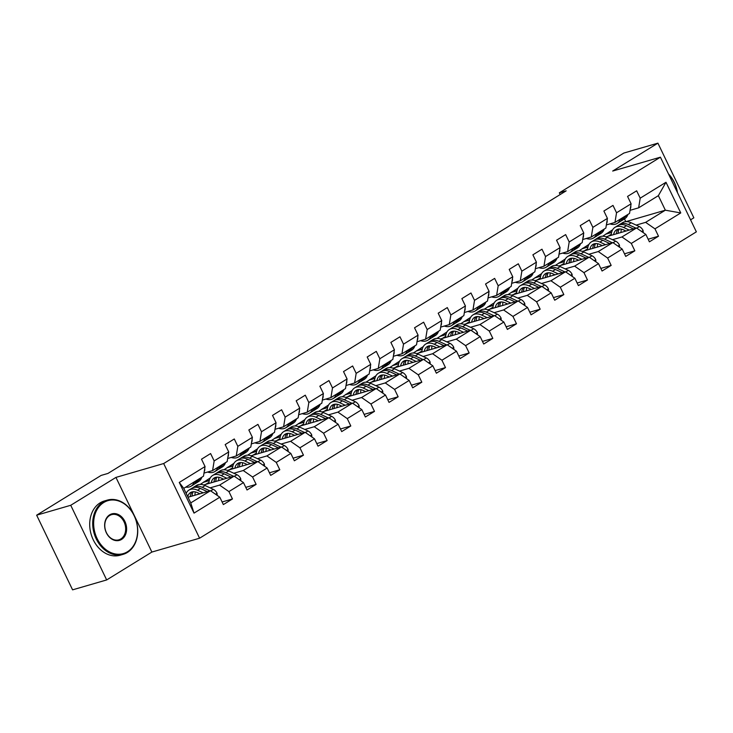 <?xml version="1.0" encoding="UTF-8"?>
<svg xmlns="http://www.w3.org/2000/svg" width="733" height="733" viewBox="0 0 733 733"><rect width="100%" height="100%" fill="white"/><g stroke="black" fill="none" stroke-linecap="round" stroke-linejoin="round"><path stroke-width="1.1" d="M690.568 219.836L693.849 217.82L657.913 143.155L623.829 153.06L559.343 192.825L560.177 194.538M199.596 538.205L696.35 231.848L660.415 157.183L163.67 463.54L199.596 538.205L151.878 552.059L115.951 477.403L70.734 505.284L106.67 579.94L151.878 552.059M106.67 579.94L72.585 589.845L36.65 515.18L70.734 505.284M625.955 221.632L665.353 210.197L658.362 195.665L638.635 207.833L640.202 198.176L636.656 190.809L627.558 196.426L631.104 203.792L616.535 212.772L612.99 205.405L603.882 211.022L607.428 218.388L592.869 227.367L589.323 220.001L580.215 225.617L583.761 232.984L569.193 241.963L565.647 234.606L556.549 240.213L560.094 247.58L545.526 256.568L541.98 249.202L532.882 254.818L536.419 262.176L521.859 271.164L518.313 263.798L509.206 269.414L512.752 276.781L498.183 285.76L494.647 278.393L485.539 284.01L489.085 291.377L474.517 300.356L470.971 292.989L461.872 298.606L465.418 305.973L450.85 314.952L447.304 307.585L438.197 313.202L441.742 320.568L427.183 329.548L423.637 322.19L414.53 327.798L418.076 335.164L403.507 344.153L399.961 336.786L390.863 342.393L394.409 349.76L379.841 358.749L376.295 351.382L367.196 356.998L370.733 364.356L356.174 373.344L352.628 365.978L343.52 371.594L347.066 378.961L332.498 387.94L328.961 380.574L319.854 386.19L323.4 393.557L308.831 402.536L305.285 395.169L296.187 400.786L299.733 408.153L285.164 417.132L281.619 409.774L272.52 415.382L276.057 422.749L261.498 431.728L257.952 424.37L248.844 429.978L252.39 437.344L237.822 446.333L234.285 438.966L225.178 444.583L228.723 451.94L214.155 460.929L210.609 453.562L201.511 459.179L205.057 466.545L179.255 482.451L194.016 513.118L190.754 502.893L210.472 490.725L188.033 497.24M640.202 198.176L665.995 182.27L680.755 212.936L654.963 228.843L658.509 236.209L648.155 239.224M194.016 513.118L219.818 497.212L223.354 504.579L232.462 498.962L228.916 491.596L243.484 482.616L247.03 489.983L256.129 484.366L252.583 477L267.151 468.021L270.697 475.387L279.804 469.771L276.259 462.404L290.818 453.425L294.364 460.782L303.471 455.175L299.925 447.808L314.494 438.82L318.04 446.186L327.138 440.57L323.592 433.212L338.16 424.224L341.706 431.59L350.805 425.974L347.268 418.607L361.827 409.628L365.373 416.995L374.481 411.378L370.935 404.011L385.494 395.032L389.04 402.399L398.147 396.782L394.601 389.415L409.17 380.436L412.716 387.803L421.814 382.186L418.268 374.82L432.837 365.84L436.382 373.198L445.481 367.59L441.944 360.224L456.503 351.235L460.049 358.602L469.157 352.985L465.611 345.628L480.179 336.639L483.716 344.006L492.823 338.389L489.278 331.032L503.846 322.044L507.392 329.41L516.49 323.794L512.944 316.427L527.513 307.448L531.058 314.814L540.166 309.198L536.62 301.831L551.179 292.852L554.725 300.218L563.833 294.602L560.287 287.235L574.855 278.256L578.401 285.613L587.5 280.006L583.954 272.639L598.522 263.651L602.068 271.018L611.166 265.41L607.63 258.043L622.189 249.055L625.735 256.422L634.842 250.805L631.296 243.448L645.865 234.459L649.401 241.826L658.509 236.209M36.65 515.18L101.136 475.415L107.953 473.436L566.16 190.846L559.343 192.825M631.104 203.792L629.528 213.44L614.969 222.429L606.365 224.921M606.081 236.814L636.519 227.972L621.96 236.961L612.495 239.7M578.978 250.823L588.966 244.401M582.423 248.441L587.994 246.819M597.642 244.016L598.155 243.869M614.969 222.429L616.535 212.772M645.865 234.459L636.519 227.972M631.296 243.448L621.96 236.961M607.428 218.388L605.861 228.045L591.293 237.025L582.698 239.526M582.405 251.41L612.852 242.568L598.284 251.556L588.828 254.296M555.312 265.419L565.29 258.996M558.748 263.037L564.328 261.415M573.966 258.612L574.489 258.465M591.293 237.025L592.869 227.367M622.189 249.055L612.852 242.568M607.63 258.043L598.284 251.556M583.761 232.984L582.194 242.641L567.626 251.621L559.032 254.122M558.738 266.006L589.185 257.164L574.617 266.152L565.161 268.901M531.645 280.015L541.623 273.601M535.081 277.633L540.652 276.011M550.3 273.217L550.822 273.061M567.626 251.621L569.193 241.963M598.522 263.651L589.185 257.164M583.954 272.639L574.617 266.152M560.094 247.58L558.519 257.237L543.959 266.216L535.365 268.718M535.072 280.602L565.519 271.769L550.95 280.748L541.495 283.497M507.969 294.611L517.956 288.197M511.414 292.229L516.985 290.607M526.633 287.812L527.155 287.657M543.959 266.216L545.526 256.568M574.855 278.256L565.519 271.769M560.287 287.235L550.95 280.748M536.419 262.176L534.852 271.833L520.283 280.821L511.689 283.314M511.405 295.207L541.843 286.365L527.284 295.344L517.819 298.093M484.302 309.207L494.289 302.793M487.738 306.825L493.318 305.212M502.957 302.408L503.479 302.253M520.283 280.821L521.859 271.164M551.179 292.852L541.843 286.365M536.62 301.831L527.284 295.344M512.752 276.781L511.185 286.429L496.617 295.417L488.022 297.91M487.729 309.802L518.176 300.961L503.608 309.94L494.152 312.689M460.636 323.803L470.613 317.389M464.071 321.421L469.651 319.808M479.29 317.004L479.813 316.858M496.617 295.417L498.183 285.76M527.513 307.448L518.176 300.961M512.944 316.427L503.608 309.94M489.085 291.377L487.518 301.025L472.95 310.013L464.356 312.505M464.062 324.398L494.509 315.556L479.941 324.536L470.485 327.284M436.969 338.408L446.947 331.985M440.405 336.026L445.976 334.404M455.624 331.6L456.146 331.453M472.95 310.013L474.517 300.356M503.846 322.044L494.509 315.556M489.278 331.032L479.941 324.536M465.418 305.973L463.842 315.63L449.283 324.609L440.68 327.101M440.396 338.994L470.833 330.152L456.274 339.141L446.809 341.88M413.293 353.004L423.28 346.581M416.738 350.621L422.309 349M431.957 346.196L432.47 346.049M449.283 324.609L450.85 314.952M480.179 336.639L470.833 330.152M465.611 345.628L456.274 339.141M441.742 320.568L440.176 330.226L425.607 339.205L417.013 341.706M416.72 353.59L447.167 344.748L432.598 353.737L423.143 356.485M389.626 367.599L399.604 361.177M393.062 365.217L398.642 363.595M408.281 360.801L408.803 360.645M425.607 339.205L427.183 329.548M456.503 351.235L447.167 344.748M441.944 360.224L432.598 353.737M418.076 335.164L416.509 344.822L401.941 353.801L393.346 356.302M393.053 368.186L423.5 359.353L408.932 368.332L399.476 371.081M365.959 382.195L375.937 375.782M369.395 379.813L374.966 378.191M384.614 375.397L385.137 375.241M401.941 353.801L403.507 344.153M432.837 365.84L423.5 359.353M418.268 374.82L408.932 368.332M394.409 349.76L392.842 359.417L378.274 368.397L369.679 370.898M369.386 382.791L399.833 373.949L385.265 382.928L375.809 385.677M342.284 396.791L352.271 390.377M345.729 394.409L351.299 392.796M360.948 389.993L361.47 389.837M378.274 368.397L379.841 358.749M409.17 380.436L399.833 373.949M394.601 389.415L385.265 382.928M370.733 364.356L369.166 374.013L354.607 383.002L346.003 385.494M345.719 397.387L376.157 388.545L361.598 397.524L352.133 400.273M318.617 411.387L328.604 404.973M322.053 409.005L327.633 407.392M337.272 404.589L337.794 404.442M354.607 383.002L356.174 373.344M385.494 395.032L376.157 388.545M370.935 404.011L361.598 397.524M347.066 378.961L345.5 388.609L330.931 397.598L322.337 400.09M322.044 411.983L352.491 403.141L337.922 412.12L328.466 414.869M294.95 425.992L304.928 419.569M298.386 423.61L303.966 421.988M313.605 419.184L314.127 419.038M330.931 397.598L332.498 387.94M361.827 409.628L352.491 403.141M347.268 418.607L337.922 412.12M323.4 393.557L321.833 403.214L307.264 412.193L298.67 414.686M298.377 426.579L328.824 417.737L314.255 426.725L304.8 429.465M271.283 440.588L281.261 434.165M274.719 438.206L280.29 436.584M289.938 433.78L290.46 433.634M307.264 412.193L308.831 402.536M338.16 424.224L328.824 417.737M323.592 433.212L314.255 426.725M299.733 408.153L298.157 417.81L283.598 426.789L274.994 429.291M274.71 441.174L305.157 432.333L290.589 441.321L281.124 444.061M247.607 455.184L257.595 448.761M251.053 452.802L256.623 451.18M266.271 448.376L266.785 448.229M283.598 426.789L285.164 417.132M314.494 438.82L305.157 432.333M299.925 447.808L290.589 441.321M276.057 422.749L274.49 432.406L259.922 441.385L251.327 443.886M251.034 455.77L281.481 446.928L266.922 455.917L257.457 458.666M223.941 469.78L233.919 463.366M227.377 467.397L232.957 465.776M242.596 462.981L243.118 462.825M259.922 441.385L261.498 431.728M290.818 453.425L281.481 446.928M276.259 462.404L266.922 455.917M252.39 437.344L250.823 447.002L236.255 455.981L227.661 458.482M227.367 470.375L257.814 461.533L243.246 470.513L233.79 473.261M200.274 484.376L210.252 477.962M203.71 481.993L209.281 480.372M218.929 477.577L219.451 477.421M236.255 455.981L237.822 446.333M267.151 468.021L257.814 461.533M252.583 477L243.246 470.513M228.723 451.94L227.157 461.598L212.588 470.586L203.994 473.078M203.701 484.971L234.148 476.129L219.579 485.109L210.124 487.857M185.962 492.942L186.585 492.558M195.262 492.173L195.784 492.017M212.588 470.586L214.155 460.929M243.484 482.616L234.148 476.129M228.916 491.596L219.579 485.109M205.057 466.545L203.481 476.193L183.763 488.361L179.255 482.451M219.818 497.212L210.472 490.725M657.913 143.155L612.696 171.046L660.415 157.183M115.951 477.403L163.67 463.54M183.763 488.361L190.754 502.893M638.635 207.833L630.041 210.325M625.799 221.641L624.479 218.91M602.654 236.218L612.632 229.805M606.09 233.836L611.661 232.224M621.309 229.42L621.831 229.273M636.171 225.104L645.626 222.356L665.353 210.197L680.755 212.936M658.362 195.665L665.995 182.27M654.963 228.843L645.626 222.356M232.462 498.962L222.099 501.968M209.226 480.619L203.811 482.195M205.634 484.403L208.951 482.36M256.129 484.366L245.775 487.372M232.892 466.023L227.477 467.599M229.301 469.807L232.618 467.764M279.804 469.771L269.442 472.776M256.559 451.427L251.144 453.003M252.977 455.211L256.293 453.168M303.471 455.175L293.108 458.18M280.235 436.831L274.82 438.407M276.643 440.615L279.96 438.572M327.138 440.57L316.784 443.584M303.902 422.235L298.487 423.811M300.31 426.02L303.627 423.976M350.805 425.974L340.451 428.988M327.569 407.64L322.154 409.206M323.977 411.424L327.294 409.371M374.481 411.378L364.118 414.383M351.244 393.044L345.82 394.611M347.653 396.819L350.97 394.775M398.147 396.782L387.784 399.787M374.911 378.439L369.496 380.015M371.319 382.223L374.636 380.18M421.814 382.186L411.46 385.191M398.578 363.843L393.163 365.419M394.986 367.627L398.303 365.584M445.481 367.59L435.127 370.596M422.245 349.247L416.83 350.823M418.662 353.031L421.97 350.988M469.157 352.985L458.794 356M445.921 334.651L440.496 336.227M442.329 338.435L445.646 336.392M492.823 338.389L482.47 341.404M469.587 320.055L464.172 321.622M465.996 323.839L469.312 321.787M516.49 323.794L506.137 326.799M493.254 305.459L487.839 307.026M489.662 309.244L492.979 307.191M540.166 309.198L529.803 312.203M516.93 290.854L511.506 292.43M513.338 294.639L516.655 292.595M563.833 294.602L553.47 297.607M540.597 276.259L535.182 277.834M537.005 280.043L540.322 277.999M587.5 280.006L577.146 283.011M564.263 261.663L558.848 263.239M560.672 265.447L563.989 263.404M611.166 265.41L600.813 268.415M587.93 247.067L582.515 248.643M584.338 250.851L587.655 248.808M634.842 250.805L624.479 253.82M611.606 232.471L606.182 234.038M608.014 236.255L611.331 234.212M194.309 481.856L193.933 482.735A17.28 10.619 58.3 0 1 191.075 486.199A17.28 10.619 58.3 0 1 185.797 487.106M204.727 468.524A5.983 3.674 58.3 0 1 204.489 471.035L204.214 471.676M201.896 477.174L201.52 478.063A17.28 10.619 58.3 0 1 198.661 481.526L195.784 483.304A17.28 10.619 -121.7 0 0 198.643 479.84L199.01 478.951M197.195 480.078L196.82 480.958A17.28 10.619 58.3 0 1 193.961 484.421L191.075 486.199M194.822 483.789A17.28 10.619 -121.7 0 0 195.784 483.304M217.215 495.407L217.032 493.227A5.983 3.674 -121.7 0 0 213.294 489.332L205.121 485.539A17.28 10.619 -121.7 0 0 196.545 485.393L193.659 487.179A17.28 10.619 -121.7 0 0 192.797 487.811M195.326 491.916A14.348 8.814 -121.7 0 0 194.996 495.224M203.188 492.842L197.534 490.221A17.28 10.619 -121.7 0 0 188.958 490.075A17.28 10.619 -121.7 0 0 186.173 493.373M199.962 493.776L197.617 492.695A14.348 8.814 -121.7 0 0 190.498 492.576A14.348 8.814 -121.7 0 0 187.73 496.617M209.931 490.881L202.244 487.317A17.28 10.619 -121.7 0 0 193.659 487.179M192.11 496.058A14.348 8.814 58.3 0 1 193.228 491.742M188.958 490.075L191.835 488.297A17.28 10.619 58.3 0 1 200.421 488.444L207.32 491.641M192.083 491.916A14.348 8.814 -121.7 0 0 190.323 496.58M103.774 502.499A27.561 21.44 73.8 0 0 97.113 538.535A27.561 21.44 73.8 0 0 127.478 551.738A27.561 21.44 73.8 0 0 134.139 515.702A27.561 21.44 73.8 0 0 103.774 502.499M127.359 552.462A28.239 21.972 -106.2 0 1 123.089 554.359A28.239 21.972 -106.2 0 1 95.07 536.199A28.239 21.972 -106.2 0 1 103.078 502.013A28.239 21.972 -106.2 0 1 107.339 500.117A28.239 21.972 -106.2 0 1 135.358 518.277A28.239 21.972 -106.2 0 1 127.359 552.462M109.703 514.813A13.78 10.72 -106.2 0 1 124.885 521.41A13.78 10.72 -106.2 0 1 121.55 539.433A13.78 10.72 -106.2 0 1 106.367 532.827A13.78 10.72 -106.2 0 1 109.703 514.813M120.853 538.938A13.102 10.189 73.8 0 0 124.564 523.078A13.102 10.189 73.8 0 0 111.563 514.658A13.102 10.189 73.8 0 0 109.584 515.537A13.102 10.189 73.8 0 0 105.873 531.398A13.102 10.189 73.8 0 0 118.874 539.827A13.102 10.189 73.8 0 0 120.853 538.938M123.089 554.359L120.093 555.229A28.239 21.972 -106.2 0 1 92.074 537.069A28.239 21.972 -106.2 0 1 100.082 502.884A28.239 21.972 -106.2 0 1 104.343 500.987L107.339 500.117M668.459 173.886A28.239 21.972 -106.2 0 1 677.484 192.642M677.319 192.303A27.561 21.44 73.8 0 0 668.716 174.427M217.976 467.26L217.609 468.14A17.28 10.619 58.3 0 1 214.742 471.603A17.28 10.619 58.3 0 1 207.586 472.034M228.403 453.929A5.983 3.674 58.3 0 1 228.165 456.439L227.89 457.08M225.562 462.578L225.196 463.458A17.28 10.619 58.3 0 1 222.328 466.93L219.451 468.708A17.28 10.619 -121.7 0 0 222.31 465.235L222.685 464.356M220.862 465.482L220.486 466.362A17.28 10.619 58.3 0 1 217.628 469.826L214.742 471.603M218.489 469.193A17.28 10.619 -121.7 0 0 219.451 468.708M241.652 452.655L241.276 453.544A17.28 10.619 58.3 0 1 238.417 457.007A17.28 10.619 58.3 0 1 231.262 457.438M252.07 439.324A5.983 3.674 58.3 0 1 251.831 441.834L251.556 442.485M249.238 447.982L248.863 448.862A17.28 10.619 58.3 0 1 246.004 452.325L243.118 454.103A17.28 10.619 -121.7 0 0 245.976 450.639L246.352 449.76M244.529 450.877L244.162 451.766A17.28 10.619 58.3 0 1 241.294 455.23L238.417 457.007M242.165 454.597A17.28 10.619 -121.7 0 0 243.118 454.103M240.891 480.811L240.699 478.631A5.983 3.674 -121.7 0 0 236.97 474.737L228.797 470.943A17.28 10.619 -121.7 0 0 220.212 470.797L217.325 472.574A17.28 10.619 -121.7 0 0 216.464 473.216M218.993 477.311A14.348 8.814 -121.7 0 0 218.663 480.619M226.863 478.246L221.21 475.616A17.28 10.619 -121.7 0 0 212.625 475.479A17.28 10.619 -121.7 0 0 208.896 483.459M223.629 479.18L221.293 478.099A14.348 8.814 -121.7 0 0 214.164 477.98A14.348 8.814 -121.7 0 0 211.232 482.781M233.598 476.285L225.911 472.721A17.28 10.619 -121.7 0 0 217.325 472.574M215.777 481.462A14.348 8.814 58.3 0 1 216.895 477.146M212.625 475.479L215.511 473.701A17.28 10.619 58.3 0 1 224.087 473.839L230.987 477.046M215.749 477.32A14.348 8.814 -121.7 0 0 213.99 481.975M264.558 466.215L264.366 464.035A5.983 3.674 -121.7 0 0 260.636 460.132L252.464 456.347A17.28 10.619 -121.7 0 0 243.878 456.201L241.001 457.978A17.28 10.619 -121.7 0 0 240.131 458.62M242.66 462.715A14.348 8.814 -121.7 0 0 242.33 466.023M250.53 463.65L244.877 461.02A17.28 10.619 -121.7 0 0 236.292 460.883A17.28 10.619 -121.7 0 0 232.563 468.863M247.296 464.585L244.959 463.503A14.348 8.814 -121.7 0 0 237.84 463.384A14.348 8.814 -121.7 0 0 234.908 468.185M257.265 461.689L249.577 458.125A17.28 10.619 -121.7 0 0 241.001 457.978M239.444 466.866A14.348 8.814 58.3 0 1 240.571 462.55M236.292 460.883L239.178 459.105A17.28 10.619 58.3 0 1 247.763 459.243L254.663 462.45M239.416 462.715A14.348 8.814 -121.7 0 0 237.666 467.379M265.319 438.059L264.943 438.948A17.28 10.619 58.3 0 1 262.084 442.411A17.28 10.619 58.3 0 1 254.928 442.842M275.736 424.728A5.983 3.674 58.3 0 1 275.498 427.238L275.223 427.889M272.905 433.386L272.529 434.266A17.28 10.619 58.3 0 1 269.671 437.729L266.785 439.507A17.28 10.619 -121.7 0 0 269.652 436.043L270.019 435.164M268.205 436.282L267.829 437.17A17.28 10.619 58.3 0 1 264.97 440.634L262.084 442.411M265.832 439.992A17.28 10.619 -121.7 0 0 266.785 439.507M288.985 423.463L288.619 424.352A17.28 10.619 58.3 0 1 285.751 427.815A17.28 10.619 58.3 0 1 278.595 428.246M299.412 410.132A5.983 3.674 58.3 0 1 299.165 412.642L298.899 413.293M296.572 418.781L296.196 419.67A17.28 10.619 58.3 0 1 293.337 423.133L290.46 424.911A17.28 10.619 -121.7 0 0 293.319 421.448L293.695 420.568M291.871 421.686L291.496 422.575A17.28 10.619 58.3 0 1 288.637 426.038L285.751 427.815M289.498 425.397A17.28 10.619 -121.7 0 0 290.46 424.911M312.661 408.867L312.285 409.747A17.28 10.619 58.3 0 1 309.427 413.22A17.28 10.619 58.3 0 1 302.262 413.641M323.079 395.536A5.983 3.674 58.3 0 1 322.841 398.046L322.566 398.697M320.239 404.185L319.872 405.074A17.28 10.619 58.3 0 1 317.013 408.538L314.127 410.315A17.28 10.619 -121.7 0 0 316.986 406.852L317.362 405.963M315.538 407.09L315.163 407.969A17.28 10.619 58.3 0 1 312.304 411.442L309.427 413.22M313.174 410.801A17.28 10.619 -121.7 0 0 314.127 410.315M288.225 451.62L288.042 449.439A5.983 3.674 -121.7 0 0 284.303 445.536L276.13 441.752A17.28 10.619 -121.7 0 0 267.554 441.605L264.668 443.383A17.28 10.619 -121.7 0 0 263.807 444.024M266.336 448.12A14.348 8.814 -121.7 0 0 266.006 451.427M274.197 449.045L268.544 446.424A17.28 10.619 -121.7 0 0 259.968 446.287A17.28 10.619 -121.7 0 0 256.229 454.268M270.972 449.989L268.626 448.898A14.348 8.814 -121.7 0 0 261.507 448.779A14.348 8.814 -121.7 0 0 258.575 453.59M280.941 447.093L273.244 443.529A17.28 10.619 -121.7 0 0 264.668 443.383M263.12 452.27A14.348 8.814 58.3 0 1 264.237 447.945M259.968 446.287L262.845 444.51A17.28 10.619 58.3 0 1 271.43 444.647L278.329 447.845M263.083 448.12A14.348 8.814 -121.7 0 0 261.333 452.783M311.892 437.024L311.708 434.834A5.983 3.674 -121.7 0 0 307.979 430.94L299.797 427.147A17.28 10.619 -121.7 0 0 291.221 427.009L288.335 428.787A17.28 10.619 -121.7 0 0 287.473 429.419M290.002 433.524A14.348 8.814 -121.7 0 0 289.672 436.831M297.864 434.449L292.21 431.829A17.28 10.619 -121.7 0 0 283.634 431.682A17.28 10.619 -121.7 0 0 279.905 439.672M294.639 435.393L292.302 434.303A14.348 8.814 -121.7 0 0 285.174 434.183A14.348 8.814 -121.7 0 0 282.242 438.985M304.607 432.497L296.92 428.924A17.28 10.619 -121.7 0 0 288.335 428.787M286.786 437.665A14.348 8.814 58.3 0 1 287.904 433.35M283.634 431.682L286.511 429.904A17.28 10.619 58.3 0 1 295.097 430.051L301.996 433.249M286.759 433.524A14.348 8.814 -121.7 0 0 285 438.187M335.567 422.419L335.375 420.238A5.983 3.674 -121.7 0 0 331.646 416.344L323.473 412.551A17.28 10.619 -121.7 0 0 314.888 412.413L312.001 414.191A17.28 10.619 -121.7 0 0 311.14 414.823M313.669 418.928A14.348 8.814 -121.7 0 0 313.339 422.235M321.54 419.853L315.886 417.233A17.28 10.619 -121.7 0 0 307.301 417.086A17.28 10.619 -121.7 0 0 303.572 425.067M318.305 420.788L315.969 419.707A14.348 8.814 -121.7 0 0 308.84 419.588A14.348 8.814 -121.7 0 0 305.918 424.389M328.274 417.892L320.587 414.328A17.28 10.619 -121.7 0 0 312.001 414.191M310.453 423.069A14.348 8.814 58.3 0 1 311.571 418.754M307.301 417.086L310.187 415.309A17.28 10.619 58.3 0 1 318.763 415.455L325.663 418.653M310.425 418.928A14.348 8.814 -121.7 0 0 308.666 423.592M336.328 394.272L335.952 395.151A17.28 10.619 58.3 0 1 333.094 398.615A17.28 10.619 58.3 0 1 325.938 399.045M346.746 380.94A5.983 3.674 58.3 0 1 346.507 383.451L346.233 384.092M343.914 389.589L343.539 390.478A17.28 10.619 58.3 0 1 340.68 393.942L337.794 395.719A17.28 10.619 -121.7 0 0 340.653 392.256L341.028 391.367M339.205 392.494L338.838 393.374A17.28 10.619 58.3 0 1 335.971 396.837L333.094 398.615M336.841 396.205A17.28 10.619 -121.7 0 0 337.794 395.719M359.234 407.823L359.051 405.642A5.983 3.674 -121.7 0 0 355.313 401.748L347.14 397.955A17.28 10.619 -121.7 0 0 338.554 397.817L335.677 399.595A17.28 10.619 -121.7 0 0 334.807 400.227M337.336 404.332A14.348 8.814 -121.7 0 0 337.006 407.64M345.206 405.257L339.553 402.637A17.28 10.619 -121.7 0 0 330.968 402.49A17.28 10.619 -121.7 0 0 327.239 410.471M341.972 406.192L339.636 405.111A14.348 8.814 -121.7 0 0 332.516 404.992A14.348 8.814 -121.7 0 0 329.584 409.793M351.941 403.297L344.253 399.732A17.28 10.619 -121.7 0 0 335.677 399.595M334.129 408.473A14.348 8.814 58.3 0 1 335.247 404.158M330.968 402.49L333.854 400.713A17.28 10.619 58.3 0 1 342.439 400.859L349.339 404.057M334.092 404.332A14.348 8.814 -121.7 0 0 332.342 408.996M359.995 379.676L359.619 380.555A17.28 10.619 58.3 0 1 356.76 384.019A17.28 10.619 58.3 0 1 349.604 384.449M370.412 366.344A5.983 3.674 58.3 0 1 370.174 368.855L369.899 369.496M367.581 374.994L367.206 375.873A17.28 10.619 58.3 0 1 364.347 379.346L361.461 381.123A17.28 10.619 -121.7 0 0 364.328 377.66L364.695 376.771M362.881 377.898L362.505 378.778A17.28 10.619 58.3 0 1 359.646 382.241L356.76 384.019M360.508 381.609A17.28 10.619 -121.7 0 0 361.461 381.123M382.901 393.227L382.718 391.046A5.983 3.674 -121.7 0 0 378.979 387.152L370.806 383.359A17.28 10.619 -121.7 0 0 362.23 383.212L359.344 384.99A17.28 10.619 -121.7 0 0 358.483 385.631M361.012 389.727A14.348 8.814 -121.7 0 0 360.682 393.044M368.873 390.662L363.22 388.041A17.28 10.619 -121.7 0 0 354.644 387.894A17.28 10.619 -121.7 0 0 350.905 395.875M365.648 391.596L363.302 390.515A14.348 8.814 -121.7 0 0 356.183 390.396A14.348 8.814 -121.7 0 0 353.251 395.197M375.617 388.701L367.929 385.137A17.28 10.619 -121.7 0 0 359.344 384.99M357.796 393.878A14.348 8.814 58.3 0 1 358.913 389.562M354.644 387.894L357.521 386.117A17.28 10.619 58.3 0 1 366.106 386.254L373.005 389.461M357.768 389.736A14.348 8.814 -121.7 0 0 356.009 394.4M383.661 365.071L383.295 365.959A17.28 10.619 58.3 0 1 380.427 369.423A17.28 10.619 58.3 0 1 373.271 369.853M394.088 351.739A5.983 3.674 58.3 0 1 393.841 354.25L393.575 354.9M391.248 360.398L390.881 361.277A17.28 10.619 58.3 0 1 388.014 364.741L385.137 366.527A17.28 10.619 -121.7 0 0 387.995 363.055L388.371 362.175M386.548 363.293L386.172 364.182A17.28 10.619 58.3 0 1 383.313 367.645L380.427 369.423M384.174 367.013A17.28 10.619 -121.7 0 0 385.137 366.527M406.577 378.631L406.384 376.45A5.983 3.674 -121.7 0 0 402.655 372.556L394.482 368.763A17.28 10.619 -121.7 0 0 385.897 368.617L383.011 370.394A17.28 10.619 -121.7 0 0 382.15 371.035M384.678 375.131A14.348 8.814 -121.7 0 0 384.349 378.439M392.549 376.066L386.896 373.436A17.28 10.619 -121.7 0 0 378.31 373.299A17.28 10.619 -121.7 0 0 374.581 381.279M389.315 377L386.978 375.919A14.348 8.814 -121.7 0 0 379.85 375.8A14.348 8.814 -121.7 0 0 376.918 380.601M399.283 374.105L391.596 370.541A17.28 10.619 -121.7 0 0 383.011 370.394M381.462 379.282A14.348 8.814 58.3 0 1 382.58 374.966M378.31 373.299L381.197 371.521A17.28 10.619 58.3 0 1 389.773 371.658L396.672 374.865M381.435 375.14A14.348 8.814 -121.7 0 0 379.676 379.795M407.337 350.475L406.962 351.364A17.28 10.619 58.3 0 1 404.103 354.827A17.28 10.619 58.3 0 1 396.938 355.258M417.755 337.143A5.983 3.674 58.3 0 1 417.517 339.654L417.242 340.304M414.924 345.802L414.548 346.682A17.28 10.619 58.3 0 1 411.689 350.145L408.803 351.922A17.28 10.619 -121.7 0 0 411.662 348.459L412.038 347.579M410.214 348.697L409.848 349.586A17.28 10.619 58.3 0 1 406.98 353.049L404.103 354.827M407.85 352.408A17.28 10.619 -121.7 0 0 408.803 351.922M430.244 364.035L430.051 361.855A5.983 3.674 -121.7 0 0 426.322 357.951L418.149 354.167A17.28 10.619 -121.7 0 0 409.564 354.021L406.687 355.798A17.28 10.619 -121.7 0 0 405.816 356.44M408.345 360.535A14.348 8.814 -121.7 0 0 408.015 363.843M416.216 361.461L410.562 358.84A17.28 10.619 -121.7 0 0 401.977 358.703A17.28 10.619 -121.7 0 0 398.248 366.683M412.981 362.404L410.645 361.314A14.348 8.814 -121.7 0 0 403.517 361.204A14.348 8.814 -121.7 0 0 400.594 366.005M422.95 359.509L415.263 355.945A17.28 10.619 -121.7 0 0 406.687 355.798M405.129 364.686A14.348 8.814 58.3 0 1 406.256 360.361M401.977 358.703L404.863 356.925A17.28 10.619 58.3 0 1 413.439 357.063L420.348 360.269M405.102 360.535A14.348 8.814 -121.7 0 0 403.352 365.199M431.004 335.879L430.628 336.768A17.28 10.619 58.3 0 1 427.77 340.231A17.28 10.619 58.3 0 1 420.614 340.662M441.422 322.547A5.983 3.674 58.3 0 1 441.184 325.058L440.909 325.709M438.591 331.206L438.215 332.086A17.28 10.619 58.3 0 1 435.356 335.549L432.47 337.327A17.28 10.619 -121.7 0 0 435.338 333.863L435.704 332.984M433.89 334.101L433.515 334.99A17.28 10.619 58.3 0 1 430.656 338.454L427.77 340.231M431.517 337.812A17.28 10.619 -121.7 0 0 432.47 337.327M453.91 349.439L453.727 347.25A5.983 3.674 -121.7 0 0 449.989 343.356L441.816 339.562A17.28 10.619 -121.7 0 0 433.23 339.425L430.353 341.202A17.28 10.619 -121.7 0 0 429.492 341.835M432.021 345.939A14.348 8.814 -121.7 0 0 431.691 349.247M439.882 346.865L434.229 344.244A17.28 10.619 -121.7 0 0 425.653 344.107A17.28 10.619 -121.7 0 0 421.915 352.087M436.648 347.809L434.312 346.718A14.348 8.814 -121.7 0 0 427.192 346.599A14.348 8.814 -121.7 0 0 424.26 351.4M446.626 344.913L438.93 341.34A17.28 10.619 -121.7 0 0 430.353 341.202M428.805 350.081A14.348 8.814 58.3 0 1 429.923 345.765M425.653 344.107L428.53 342.329A17.28 10.619 58.3 0 1 437.115 342.467L444.015 345.664M428.768 345.939A14.348 8.814 -121.7 0 0 427.018 350.603M454.671 321.283L454.295 322.163A17.28 10.619 58.3 0 1 451.436 325.635A17.28 10.619 58.3 0 1 444.28 326.057M465.089 307.952A5.983 3.674 58.3 0 1 464.85 310.462L464.575 311.113M462.257 316.601L461.882 317.49A17.28 10.619 58.3 0 1 459.023 320.953L456.146 322.731A17.28 10.619 -121.7 0 0 459.005 319.267L459.38 318.379M457.557 319.506L457.181 320.385A17.28 10.619 58.3 0 1 454.323 323.858L451.436 325.635M455.184 323.216A17.28 10.619 -121.7 0 0 456.146 322.731M477.577 334.834L477.394 332.654A5.983 3.674 -121.7 0 0 473.655 328.76L465.482 324.966A17.28 10.619 -121.7 0 0 456.906 324.829L454.02 326.606A17.28 10.619 -121.7 0 0 453.159 327.239M455.688 331.343A14.348 8.814 -121.7 0 0 455.358 334.651M463.549 332.269L457.896 329.648A17.28 10.619 -121.7 0 0 449.32 329.502A17.28 10.619 -121.7 0 0 445.591 337.492M460.324 333.203L457.978 332.122A14.348 8.814 -121.7 0 0 450.859 332.003A14.348 8.814 -121.7 0 0 447.927 336.804M470.293 330.317L462.605 326.744A17.28 10.619 -121.7 0 0 454.02 326.606M452.472 335.485A14.348 8.814 58.3 0 1 453.59 331.169M449.32 329.502L452.197 327.724A17.28 10.619 58.3 0 1 460.782 327.871L467.681 331.069M452.444 331.343A14.348 8.814 -121.7 0 0 450.685 336.007M478.337 306.687L477.971 307.567A17.28 10.619 58.3 0 1 475.112 311.03A17.28 10.619 58.3 0 1 467.947 311.461M488.764 293.356A5.983 3.674 58.3 0 1 488.526 295.866L488.251 296.508M485.924 302.005L485.558 302.894A17.28 10.619 58.3 0 1 482.699 306.357L479.813 308.135A17.28 10.619 -121.7 0 0 482.671 304.671L483.047 303.783M481.224 304.91L480.848 305.789A17.28 10.619 58.3 0 1 477.989 309.253L475.112 311.03M478.851 308.62A17.28 10.619 -121.7 0 0 479.813 308.135M501.253 320.239L501.06 318.058A5.983 3.674 -121.7 0 0 497.331 314.164L489.158 310.371A17.28 10.619 -121.7 0 0 480.573 310.233L477.687 312.011A17.28 10.619 -121.7 0 0 476.826 312.643M479.355 316.748A14.348 8.814 -121.7 0 0 479.025 320.055M487.225 317.673L481.572 315.053A17.28 10.619 -121.7 0 0 472.987 314.906A17.28 10.619 -121.7 0 0 469.257 322.886M483.991 318.608L481.654 317.526A14.348 8.814 -121.7 0 0 474.526 317.407A14.348 8.814 -121.7 0 0 471.603 322.208M493.96 315.712L486.272 312.148A17.28 10.619 -121.7 0 0 477.687 312.011M476.138 320.889A14.348 8.814 58.3 0 1 477.256 316.574M472.987 314.906L475.873 313.128A17.28 10.619 58.3 0 1 484.449 313.275L491.348 316.473M476.111 316.748A14.348 8.814 -121.7 0 0 474.352 321.411M502.013 292.091L501.638 292.971A17.28 10.619 58.3 0 1 498.779 296.434A17.28 10.619 58.3 0 1 491.623 296.865M512.431 278.76A5.983 3.674 58.3 0 1 512.193 281.27L511.918 281.912M509.6 287.409L509.224 288.298A17.28 10.619 58.3 0 1 506.366 291.761L503.479 293.539A17.28 10.619 -121.7 0 0 506.338 290.076L506.714 289.187M504.89 290.314L504.524 291.193A17.28 10.619 58.3 0 1 501.656 294.657L498.779 296.434M502.526 294.025A17.28 10.619 -121.7 0 0 503.479 293.539M524.92 305.643L524.736 303.462A5.983 3.674 -121.7 0 0 520.998 299.568L512.825 295.775A17.28 10.619 -121.7 0 0 504.24 295.628L501.363 297.406A17.28 10.619 -121.7 0 0 500.492 298.047M503.021 302.152A14.348 8.814 -121.7 0 0 502.691 305.459M510.892 303.077L505.239 300.457A17.28 10.619 -121.7 0 0 496.653 300.31A17.28 10.619 -121.7 0 0 492.924 308.291M507.657 304.012L505.321 302.931A14.348 8.814 -121.7 0 0 498.202 302.811A14.348 8.814 -121.7 0 0 495.27 307.613M517.626 301.116L509.939 297.552A17.28 10.619 -121.7 0 0 501.363 297.406M499.814 306.293A14.348 8.814 58.3 0 1 500.932 301.978M496.653 300.31L499.54 298.533A17.28 10.619 58.3 0 1 508.125 298.679L515.024 301.877M499.778 302.152A14.348 8.814 -121.7 0 0 498.028 306.815M525.68 277.495L525.304 278.375A17.28 10.619 58.3 0 1 522.446 281.839A17.28 10.619 58.3 0 1 515.29 282.269M536.098 264.164A5.983 3.674 58.3 0 1 535.86 266.665L535.585 267.316M533.267 272.813L532.891 273.693A17.28 10.619 58.3 0 1 530.032 277.166L527.146 278.943A17.28 10.619 -121.7 0 0 530.014 275.471L530.38 274.591M528.566 275.709L528.191 276.598A17.28 10.619 58.3 0 1 525.332 280.061L522.446 281.839M526.193 279.429A17.28 10.619 -121.7 0 0 527.146 278.943M548.586 291.047L548.403 288.866A5.983 3.674 -121.7 0 0 544.665 284.972L536.492 281.179A17.28 10.619 -121.7 0 0 527.916 281.032L525.03 282.81A17.28 10.619 -121.7 0 0 524.168 283.451M526.697 287.547A14.348 8.814 -121.7 0 0 526.367 290.854M534.559 288.481L528.905 285.852A17.28 10.619 -121.7 0 0 520.329 285.714A17.28 10.619 -121.7 0 0 516.591 293.695M531.333 289.416L528.988 288.335A14.348 8.814 -121.7 0 0 521.869 288.216A14.348 8.814 -121.7 0 0 518.937 293.017M541.302 286.521L533.615 282.956A17.28 10.619 -121.7 0 0 525.03 282.81M523.481 291.697A14.348 8.814 58.3 0 1 524.599 287.382M520.329 285.714L523.206 283.937A17.28 10.619 58.3 0 1 531.791 284.074L538.691 287.281M523.454 287.556A14.348 8.814 -121.7 0 0 521.694 292.21M549.347 262.89L548.98 263.779A17.28 10.619 58.3 0 1 546.112 267.243A17.28 10.619 58.3 0 1 538.957 267.673M559.774 249.559A5.983 3.674 58.3 0 1 559.526 252.07L559.261 252.72M556.933 258.218L556.567 259.097A17.28 10.619 58.3 0 1 553.699 262.561L550.822 264.338A17.28 10.619 -121.7 0 0 553.681 260.875L554.056 259.995M552.233 261.113L551.857 262.002A17.28 10.619 58.3 0 1 548.999 265.465L546.112 267.243M549.86 264.833A17.28 10.619 -121.7 0 0 550.822 264.338M572.262 276.451L572.07 274.27A5.983 3.674 -121.7 0 0 568.341 270.367L560.168 266.583A17.28 10.619 -121.7 0 0 551.582 266.436L548.696 268.214A17.28 10.619 -121.7 0 0 547.835 268.855M550.364 272.951A14.348 8.814 -121.7 0 0 550.034 276.259M558.234 273.876L552.581 271.256A17.28 10.619 -121.7 0 0 543.996 271.118A17.28 10.619 -121.7 0 0 540.267 279.099M555 274.82L552.664 273.73A14.348 8.814 -121.7 0 0 545.535 273.62A14.348 8.814 -121.7 0 0 542.603 278.421M564.969 271.925L557.282 268.36A17.28 10.619 -121.7 0 0 548.696 268.214M547.148 277.101A14.348 8.814 58.3 0 1 548.266 272.777M543.996 271.118L546.882 269.341A17.28 10.619 58.3 0 1 555.458 269.478L562.358 272.685M547.12 272.951A14.348 8.814 -121.7 0 0 545.361 277.615M573.023 248.295L572.647 249.183A17.28 10.619 58.3 0 1 569.788 252.647A17.28 10.619 58.3 0 1 562.623 253.077M583.441 234.963A5.983 3.674 58.3 0 1 583.202 237.474L582.927 238.124M580.609 243.622L580.234 244.501A17.28 10.619 58.3 0 1 577.375 247.965L574.489 249.742A17.28 10.619 -121.7 0 0 577.347 246.279L577.723 245.399M575.9 246.517L575.533 247.406A17.28 10.619 58.3 0 1 572.665 250.869L569.788 252.647M573.536 250.228A17.28 10.619 -121.7 0 0 574.489 249.742M595.929 261.855L595.737 259.674A5.983 3.674 -121.7 0 0 592.007 255.771L583.835 251.978A17.28 10.619 -121.7 0 0 575.249 251.84L572.372 253.618A17.28 10.619 -121.7 0 0 571.502 254.25M574.031 258.355A14.348 8.814 -121.7 0 0 573.701 261.663M581.901 259.28L576.248 256.66A17.28 10.619 -121.7 0 0 567.663 256.523A17.28 10.619 -121.7 0 0 563.934 264.503M578.667 260.224L576.33 259.134A14.348 8.814 -121.7 0 0 569.202 259.015A14.348 8.814 -121.7 0 0 566.279 263.816M588.636 257.329L580.948 253.765A17.28 10.619 -121.7 0 0 572.372 253.618M570.815 262.506A14.348 8.814 58.3 0 1 571.942 258.181M567.663 256.523L570.549 254.745A17.28 10.619 58.3 0 1 579.125 254.882L586.034 258.08M570.787 258.355A14.348 8.814 -121.7 0 0 569.037 263.019M596.689 233.699L596.314 234.587A17.28 10.619 58.3 0 1 593.455 238.051A17.28 10.619 58.3 0 1 586.299 238.472M607.107 220.367A5.983 3.674 58.3 0 1 606.869 222.878L606.594 223.528M604.276 229.017L603.9 229.905A17.28 10.619 58.3 0 1 601.042 233.369L598.155 235.146A17.28 10.619 -121.7 0 0 601.023 231.683L601.39 230.794M599.576 231.921L599.2 232.801A17.28 10.619 58.3 0 1 596.341 236.273L593.455 238.051M597.203 235.632A17.28 10.619 -121.7 0 0 598.155 235.146M619.596 247.259L619.412 245.069A5.983 3.674 -121.7 0 0 615.674 241.175L607.501 237.382A17.28 10.619 -121.7 0 0 598.916 237.245L596.039 239.022A17.28 10.619 -121.7 0 0 595.169 239.654M597.707 243.759A14.348 8.814 -121.7 0 0 597.377 247.067M605.568 244.685L599.915 242.064A17.28 10.619 -121.7 0 0 591.329 241.917A17.28 10.619 -121.7 0 0 587.6 249.907M602.334 245.628L599.997 244.538A14.348 8.814 -121.7 0 0 592.878 244.419A14.348 8.814 -121.7 0 0 589.946 249.22M612.312 242.733L604.615 239.16A17.28 10.619 -121.7 0 0 596.039 239.022M594.49 247.901A14.348 8.814 58.3 0 1 595.608 243.585M591.329 241.917L594.216 240.14A17.28 10.619 58.3 0 1 602.801 240.287L609.7 243.484M594.454 243.759A14.348 8.814 -121.7 0 0 592.704 248.423M620.356 219.103L619.981 219.982A17.28 10.619 58.3 0 1 617.122 223.455A17.28 10.619 58.3 0 1 609.966 223.877M630.774 205.771A5.983 3.674 58.3 0 1 630.536 208.282L630.261 208.932M627.943 214.421L627.567 215.31A17.28 10.619 58.3 0 1 624.708 218.773L621.831 220.551A17.28 10.619 -121.7 0 0 624.69 217.087L625.066 216.198M623.242 217.325L622.867 218.205A17.28 10.619 58.3 0 1 620.008 221.668L617.122 223.455M620.869 221.036A17.28 10.619 -121.7 0 0 621.831 220.551M643.262 232.654L643.079 230.474A5.983 3.674 -121.7 0 0 639.341 226.579L631.168 222.786A17.28 10.619 -121.7 0 0 622.592 222.649L619.706 224.426A17.28 10.619 -121.7 0 0 618.844 225.058M621.373 229.163A14.348 8.814 -121.7 0 0 621.043 232.471M629.235 230.089L623.581 227.468A17.28 10.619 -121.7 0 0 615.005 227.322A17.28 10.619 -121.7 0 0 611.276 235.302M626.009 231.023L623.664 229.942A14.348 8.814 -121.7 0 0 616.545 229.823A14.348 8.814 -121.7 0 0 613.613 234.624M635.978 228.128L628.291 224.564A17.28 10.619 -121.7 0 0 619.706 224.426M618.157 233.305A14.348 8.814 58.3 0 1 619.275 228.989M615.005 227.322L617.882 225.544A17.28 10.619 58.3 0 1 626.468 225.691L633.367 228.888M618.13 229.163A14.348 8.814 -121.7 0 0 616.371 233.827M196.82 480.958L193.933 482.735M201.52 478.063L198.643 479.84M215.566 494.262L217.041 493.355M202.244 487.317L205.121 485.539M197.534 490.221L200.421 488.444M210.738 490.908L213.294 489.332M220.486 466.362L217.609 468.14M225.196 463.458L222.31 465.235M244.162 451.766L241.276 453.544M248.863 448.862L245.976 450.639M239.233 479.666L240.708 478.75M225.911 472.721L228.797 470.943M221.21 475.616L224.087 473.839M234.404 476.313L236.97 474.737M262.909 465.07L264.384 464.154M249.577 458.125L252.464 456.347M244.877 461.02L247.763 459.243M258.08 461.717L260.636 460.132M267.829 437.17L264.943 438.948M272.529 434.266L269.652 436.043M291.496 422.575L288.619 424.352M296.196 419.67L293.319 421.448M315.163 407.969L312.285 409.747M319.872 405.074L316.986 406.852M286.576 450.465L288.051 449.558M273.244 443.529L276.13 441.752M268.544 446.424L271.43 444.647M281.747 447.112L284.303 445.536M310.242 435.869L311.717 434.962M296.92 428.924L299.797 427.147M292.21 431.829L295.097 430.051M305.414 432.516L307.979 430.94M333.909 421.273L335.393 420.366M320.587 414.328L323.473 412.551M315.886 417.233L318.763 415.455M329.09 417.92L331.646 416.344M338.838 393.374L335.952 395.151M343.539 390.478L340.653 392.256M357.585 406.678L359.06 405.77M344.253 399.732L347.14 397.955M339.553 402.637L342.439 400.859M352.756 403.324L355.313 401.748M362.505 378.778L359.619 380.555M367.206 375.873L364.328 377.66M381.252 392.082L382.727 391.175M367.929 385.137L370.806 383.359M363.22 388.041L366.106 386.254M376.423 388.728L378.979 387.152M386.172 364.182L383.295 365.959M390.881 361.277L387.995 363.055M404.918 377.486L406.394 376.57M391.596 370.541L394.482 368.763M386.896 373.436L389.773 371.658M400.09 374.132L402.655 372.556M409.848 349.586L406.962 351.364M414.548 346.682L411.662 348.459M428.594 362.89L430.069 361.974M415.263 355.945L418.149 354.167M410.562 358.84L413.439 357.063M423.766 359.536L426.322 357.951M433.515 334.99L430.628 336.768M438.215 332.086L435.338 333.863M452.261 348.285L453.736 347.378M438.93 341.34L441.816 339.562M434.229 344.244L437.115 342.467M447.432 344.931L449.989 343.356M457.181 320.385L454.295 322.163M461.882 317.49L459.005 319.267M475.928 333.689L477.403 332.782M462.605 326.744L465.482 324.966M457.896 329.648L460.782 327.871M471.099 330.336L473.655 328.76M480.848 305.789L477.971 307.567M485.558 302.894L482.671 304.671M499.594 319.093L501.07 318.186M486.272 312.148L489.158 310.371M481.572 315.053L484.449 313.275M494.775 315.74L497.331 314.164M504.524 291.193L501.638 292.971M509.224 288.298L506.338 290.076M523.27 304.497L524.746 303.59M509.939 297.552L512.825 295.775M505.239 300.457L508.125 298.679M518.442 301.144L520.998 299.568M528.191 276.598L525.304 278.375M532.891 273.693L530.014 275.471M546.937 289.901L548.412 288.985M533.615 282.956L536.492 281.179M528.905 285.852L531.791 284.074M542.108 286.548L544.665 284.972M551.857 262.002L548.98 263.779M556.567 259.097L553.681 260.875M570.604 275.306L572.079 274.389M557.282 268.36L560.168 266.583M552.581 271.256L555.458 269.478M565.775 271.952L568.341 270.367M575.533 247.406L572.647 249.183M580.234 244.501L577.347 246.279M594.28 260.701L595.755 259.794M580.948 253.765L583.835 251.978M576.248 256.66L579.125 254.882M589.451 257.347L592.007 255.771M599.2 232.801L596.314 234.587M603.9 229.905L601.023 231.683M617.946 246.105L619.422 245.198M604.615 239.16L607.501 237.382M599.915 242.064L602.801 240.287M613.118 242.751L615.674 241.175M622.867 218.205L619.981 219.982M627.567 215.31L624.69 217.087M641.613 231.509L643.088 230.602M628.291 224.564L631.168 222.786M623.581 227.468L626.468 225.691M636.785 228.155L639.341 226.579"/></g></svg>
